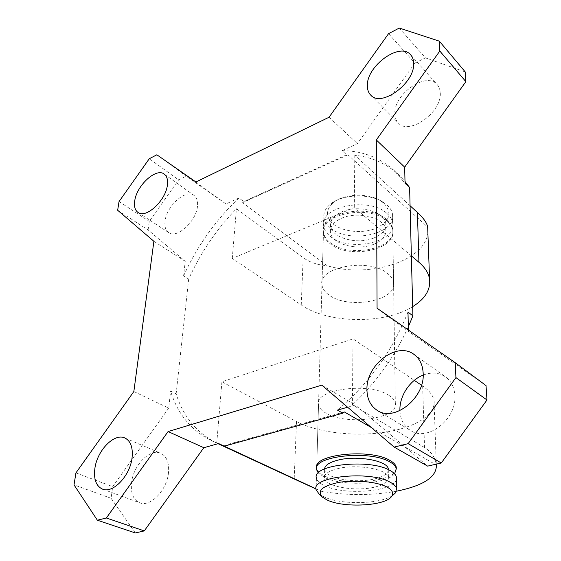 <?xml version="1.0" encoding="UTF-8"?>
<svg xmlns="http://www.w3.org/2000/svg" width="561" height="561" viewBox="0 0 561 561"><rect width="100%" height="100%" fill="white"/><g stroke="black" fill="none" stroke-linecap="round" stroke-linejoin="round"><path stroke-width="0.42" stroke-dasharray="2.81 2.1" d="M396.431 478.968C395.239 491.555 344.321 495.917 324.314 485.588C319.672 483.372 317.042 480.903 316.425 478.161L316.095 489.655M392.672 495.44C380.646 504.283 340.73 505.054 324.041 496.892L318.886 493.771M388.373 469.648C388.142 473.673 383.465 476.787 374.355 478.982C355.45 483.666 325.562 478.407 324.623 469.915L324.553 468.926M337.491 468.708C356.579 463.674 387.819 469.171 388.38 477.369C388.78 481.604 384.11 484.872 374.376 487.186C355.386 491.78 325.373 486.597 324.419 478.253C323.928 474.29 328.29 471.114 337.491 468.708M387.111 219.905C390.421 222.808 392.314 225.964 392.791 229.372C396.543 248.881 348.669 258.446 330.205 242.611C326.2 239.47 323.956 235.929 323.473 231.995C319.237 212.907 369.51 202.837 387.111 219.905M394.6 473.849C386.136 484.571 342.294 486.625 324.51 477.383L318.29 472.979M373.731 244.266C357.21 251.181 331.081 244.035 330.401 232.016C330.036 226.328 333.851 221.7 341.831 218.145C358.353 210.719 385.281 218.138 385.849 229.919C386.22 236.006 382.181 240.788 373.731 244.266M373.717 238.06C357.252 245.024 331.228 237.836 330.548 225.746C330.191 220.017 333.991 215.368 341.944 211.792C358.402 204.309 385.218 211.77 385.786 223.622C386.157 229.744 382.132 234.554 373.717 238.06M383.997 203.306C392.609 213.236 389.804 221.623 375.575 228.488C362.259 233.818 342.897 231.847 333.339 224.127C325.282 216.904 325.415 209.611 333.746 202.248C344.152 193.79 367.427 192.802 379.86 200.368L383.997 203.306M330.562 228.018C348.851 244.084 396.304 234.337 392.574 214.554C392.097 211.097 390.225 207.9 386.95 204.954L382.343 201.68C368.5 193.243 342.462 194.344 330.906 203.769C325.787 207.815 323.452 212.31 323.893 217.254C324.37 221.244 326.593 224.835 330.562 228.018M387.041 213.545C390.337 216.469 392.223 219.639 392.7 223.068C396.438 242.696 348.746 252.338 330.359 236.405C326.369 233.243 324.132 229.68 323.648 225.725C319.447 206.518 369.503 196.385 387.041 213.545M168.496 472.621C167.08 490.055 150.292 507.502 139.696 502.789C133.238 499.795 130.524 493.063 131.562 482.586C133.378 465.069 150.124 448.106 160.762 453.288C166.68 456.219 169.254 462.664 168.496 472.621M197.486 206.125C196.434 221.307 176.799 239.119 168.637 232.584C165.621 230.424 164.415 226.658 165.032 221.286C166.407 206.118 185.803 188.615 194.05 195.41C196.813 197.493 197.956 201.062 197.486 206.125M440.231 92.684C442.271 112.242 408.808 135.86 398.275 122.929C396.066 120.65 394.923 117.642 394.839 113.897C393.38 94.451 426.458 71.051 437.194 84.613C439.039 86.703 440.048 89.395 440.231 92.684M423.183 375.071C431.528 371.908 438.983 372.511 445.546 376.88C451.191 381.052 454.291 387.216 454.838 395.365C457.047 419.2 427.328 442.257 410.491 430.462C403.871 426.171 400.344 419.558 399.909 410.624M389.061 395.477C369.531 381.641 313.599 389.418 318.529 404.705C319.104 407.847 321.621 410.687 326.067 413.212C346.558 425.911 399.32 418.695 395.323 403.093C394.804 400.372 392.721 397.833 389.061 395.477M396.318 468.877C395.687 481.857 344.587 486.52 324.546 475.896C319.931 473.638 317.323 471.114 316.706 468.323L316.656 467.979M387.125 221.062C369.51 204.022 319.202 214.071 323.438 233.138C323.928 237.072 326.172 240.606 330.177 243.74C348.654 259.561 396.564 250.01 392.805 230.522C392.328 227.121 390.435 223.965 387.125 221.062M328.935 294.932C324.798 291.965 322.47 288.62 321.958 284.897C317.519 266.854 369.517 257.408 387.707 273.6C391.122 276.356 393.072 279.343 393.57 282.562C397.398 300.991 348.016 309.903 328.935 294.932M347.624 407.23L355.358 405.049L427.643 466.121M407.987 312.077C392.356 351.011 368.829 383.682 337.42 410.105M486.022 385.582L408.429 331.39L408.394 330.071M218.594 443.548L211.756 440.792C191.343 430.68 177.634 414.116 170.621 391.094L176.133 393.822C183.145 416.5 196.687 432.931 216.756 443.099L299.237 481.303M316.011 488.961L321.299 491.268C346.656 495.665 371.691 495.644 396.396 491.219M316.004 488.813L321.299 491.268M135.334 532.95L111.085 498.287L112.691 486.625L168.707 408.127L170.621 391.094M111.085 498.287L74.024 484.886M75.931 472.895L112.691 486.625M117.656 210.27L148.104 229.954L185.235 261.328L183.587 275.935L188.678 279.098C200.501 252.857 216.42 229.407 236.44 208.762L303.164 257.702C309.896 262.422 317.884 265.08 327.119 265.669L242.611 202.682L243.776 201.581L238.972 197.991L225.978 203.959L186.189 176.161L178.664 179.878L149.275 158.735M183.587 275.935C197.058 246.23 215.515 220.249 238.972 197.991M156.856 154.78L186.189 176.161M148.104 229.954L149.282 221.392L178.664 179.878M388.549 33.66L414.895 63.077L357.427 143.623L342.07 150.671L346.642 154.808L347.932 154.836L427.671 227.037M342.07 150.671C362.322 150.804 379.741 157.466 394.313 170.649L405.042 183.272M410.077 205.747L354.79 155.285C371.726 156.996 386.41 163.546 398.864 174.934L405 181.448M421.493 385.218L422.671 386.01C429.221 390.519 432.987 395.302 433.969 400.358C436.605 414.958 414.214 428.078 383.759 432.426C353.269 436.802 317.203 432.468 296.517 421.535L221.911 381.789L353.03 338.9L414.298 380.351M411.367 255.865L354.286 207.619L232.268 258.418L301.243 304.988C327.897 323.662 384.495 324.531 412.672 306.636M371.263 427.482L435.238 464.389M344.314 411.928L223.068 445.75M427.847 231.938C426.402 261.033 368.493 278.628 327.119 265.669M242.611 202.682L347.932 154.836M354.79 155.285L354.286 207.619M353.03 338.9L352.399 404.818L424.53 447.517C431.36 451.815 435.287 457.559 436.311 464.739M119.044 201.553L149.282 221.392M399.285 28.05L425.434 57.867L465.237 71.927M414.895 63.077L425.434 57.867M408.324 326.811C394.692 356.733 376.052 382.735 352.399 404.818M188.678 279.098L176.133 393.822M232.268 258.418L236.44 208.762M216.756 443.099L221.911 381.789M346.642 154.808L243.776 201.581M377.076 308.241L408.429 331.39M195.908 181.995L225.978 203.959M329.069 117.235L357.427 143.623M133.848 391.522L168.707 408.127M153.889 241.3L185.235 261.328M321.825 385.134L355.358 405.049M422.671 386.01L424.53 447.517M301.243 304.988L303.164 257.702M296.517 421.535L294.181 478.954M388.303 469.613L388.38 477.369M392.791 229.372L395.323 403.093M330.401 232.016L330.548 225.746M392.574 214.554L392.7 223.068M323.893 217.254L323.648 225.725M333.746 202.248L330.906 203.769M379.86 200.368L382.343 201.68M385.849 229.919L385.786 223.622M323.473 231.995L316.663 469.83M324.623 469.915L324.419 478.253M322.491 497.193L321.537 496.289M102.495 489.115L139.696 502.789M138.027 212.458L168.637 232.584M370.667 95.033L398.275 122.929M377.336 410.442L410.491 430.462M316.706 468.323L318.529 404.705M321.958 284.897L323.438 233.138M218.047 443.702L211.756 440.792M398.864 174.934L394.313 170.649M436.29 464.143L433.969 400.358M393.57 282.562L392.805 230.522M414.025 354.433L445.546 376.88M410.708 54.908L437.194 84.613M164.233 174.099L194.05 195.41M124.801 437.959L160.762 453.288"/><path stroke-width="0.84" d="M316.425 478.161C311.187 464.845 369.545 458.26 389.895 470.406C393.703 472.467 395.87 474.69 396.403 477.06L396.431 478.968M321.537 496.289L318.886 493.771L316.095 489.655C310.808 476.654 369.545 470.272 390.021 482.137C393.857 484.15 396.038 486.317 396.571 488.631L395.512 492.831L392.672 495.44M327.112 499.991C343.788 508.231 385.547 506.036 391.662 496.373C393.962 493.049 392.279 489.872 386.613 486.843C376.74 481.71 355.022 479.634 338.984 482.376C322.14 485.952 316.635 490.889 322.491 497.193L327.112 499.991M324.553 468.926C324.959 465.293 329.321 462.383 337.638 460.195C356.635 455.062 387.735 460.644 388.296 468.989L388.373 469.648M318.29 472.979L316.663 469.83C311.46 456.275 369.545 449.55 389.797 461.892C393.591 463.996 395.75 466.254 396.276 468.666L394.6 473.849M132.066 457.699C130.229 475.644 112.971 493.827 102.495 489.115C96.113 486.128 93.575 479.248 94.872 468.477C97.13 450.462 114.283 432.812 124.801 437.959C130.65 440.876 133.069 447.461 132.066 457.699M167.409 184.892C166.007 200.34 146 218.909 138.027 212.458C135.075 210.333 133.967 206.539 134.71 201.076C136.449 185.649 156.168 167.416 164.233 174.099C166.94 176.147 167.991 179.744 167.409 184.892M413.632 63.042C415.357 82.916 381.059 107.929 370.667 95.033C368.486 92.775 367.385 89.739 367.371 85.938C366.256 66.191 400.07 41.43 410.708 54.908C412.531 56.984 413.513 59.69 413.632 63.042M399.909 410.624L399.902 410.189C399.467 395.912 409.923 380.141 423.183 375.071M423.176 373.367C425.014 397.994 394.257 422.37 377.336 410.442C370.562 406.017 367.09 399.088 366.943 389.657C365.968 364.839 396.964 341.088 414.025 354.433C419.705 358.633 422.763 364.952 423.176 373.367M316.656 467.979C312.463 454.515 369.825 448.141 389.783 460.357C393.57 462.46 395.729 464.725 396.255 467.152L396.318 468.877M455.932 377.588L455.202 362.687L486.022 385.582L486.976 399.993L441.276 463.007L427.643 466.121L394.166 447.096L408.135 443.653L455.932 377.588L486.976 399.993M371.263 427.482L344.314 411.928L342.799 413.191L337.42 410.105L347.624 407.23M408.394 330.071L407.987 312.077L412.91 315.836L408.324 326.811M441.276 463.007L408.135 443.653M439.319 41.163L439.81 51.044L465.882 81.647L465.237 71.927L439.319 41.163L399.285 28.05L388.549 33.66L329.069 117.235L195.908 181.995L156.856 154.78L149.275 158.735L119.044 201.553L117.656 210.27L153.889 241.3L133.848 391.522L75.931 472.895L74.024 484.886L97.369 520.208L106.366 517.992L144.268 530.909L203.825 447.706L218.594 443.548L316.004 488.813M299.237 481.303L316.011 488.961M144.268 530.909L135.334 532.95L97.369 520.208M455.202 362.687L377.076 308.241L376.312 139.962L404.67 167.15L405.042 183.272L409.607 187.549L405 181.448M410.077 205.747L417.419 212.458C423.415 217.949 426.83 222.759 427.664 226.889L427.847 231.938M414.298 380.351L421.493 385.218M412.672 306.636C425.119 298.894 430.75 289.714 429.565 279.112C428.597 273.144 425.056 267.527 418.927 262.26L411.367 255.865M396.396 491.219C423.485 485.665 436.802 476.941 436.353 465.034L436.29 464.143M435.238 464.389L436.353 465.034M404.67 167.15L465.882 81.647M106.366 517.992L168.083 431.556L321.825 385.134L394.166 447.096M376.312 139.962L439.81 51.044M412.91 315.836L409.607 187.549M224.274 446.177L342.799 413.191M168.083 431.556L203.825 447.706M418.927 262.26L417.419 212.458M396.403 477.06L396.571 488.631M391.662 496.373L395.512 492.831M388.296 468.989L388.303 469.613M396.255 467.152L396.276 468.666M301.979 482.572L218.047 443.702M429.565 279.112L427.664 226.889"/></g></svg>
